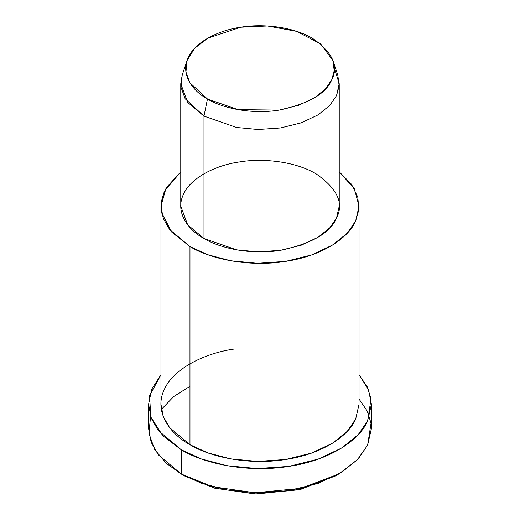 <?xml version="1.0" encoding="UTF-8"?>
<svg xmlns="http://www.w3.org/2000/svg" width="520" height="520" viewBox="0 0 520 520"><rect width="100%" height="100%" fill="white"/><g stroke="black" fill="none" stroke-linecap="round" stroke-linejoin="round"><path stroke-width="0.78" d="M336.999 475.02L300.814 489.34L256.477 494L215.183 488.319L184.717 476.028L181.214 474.006L184.717 476.028L214.656 488.183L255.197 493.974L298.987 489.762L335.283 476.028L338.787 474.006L300.8 488.378L254.969 492.785L212.544 486.726L181.214 474.006L166.231 463.268L154.713 449.572L148.915 433.511L150.579 416.39M359.041 399.054L367.257 411.106L371.04 423.222L367.621 445.172L357.286 459.882L338.787 474.006M334.262 67.814L339.235 83.759L336.531 95.596L329.843 105.359L318.136 114.835L301.314 122.791L280.507 127.946L258.031 129.487L236.567 127.452L203.977 116.103L187.642 102.395L180.765 83.759L182.202 75.088L181.006 87.276L185.12 98.709L203.977 116.103L207.474 98.995L189.8 82.686L185.939 71.968L187.064 60.541L194.669 48.256L207.766 38.181L240.773 27.241L267.469 26L296.66 31.369L320.678 43.934L332.937 60.541L334.197 70.675L331.747 79.768L325.481 88.913L314.502 97.806L298.727 105.261L279.227 110.091L238.03 109.635L207.474 98.995L203.977 116.103L236.567 127.452L258.031 129.487L280.507 127.946L301.314 122.791L318.136 114.835L329.843 105.359L336.531 95.596L339.144 85.898L337.799 75.088L332.937 60.541M207.474 98.995C221.858 107.88 250.913 114.699 279.227 110.091C308.607 103.818 326.118 93.71 331.747 79.768C338.949 66.066 332.54 52.26 312.526 38.344C292 26.176 260.93 23.699 240.773 27.241C220.246 29.991 195.494 41.106 188.253 57.57C180.264 73.912 192.075 90.688 207.474 98.995M180.765 83.759L180.765 206.141L187.642 224.776L203.977 238.485L203.977 116.103L203.977 238.485L236.567 249.841L258.031 251.869L280.507 250.328L301.314 245.174L318.136 237.218L329.843 227.74L336.531 217.978L339.235 206.141L339.235 83.759M160.959 206.141L160.959 404.261L163.241 416.468L169.553 427.557L189.969 444.697L189.969 246.571C209.144 258.427 247.884 267.521 285.636 261.372C323.648 255.801 349.323 236.743 355.667 220.942L358.852 209.658L357.799 197.125L351.41 184.132L339.235 171.834L354.341 188.734L359.041 206.141L355.667 220.942L347.308 233.136L332.677 244.985L311.642 254.93L285.636 261.372L257.536 263.302L230.705 260.761L207.772 254.722L189.969 246.571L169.553 229.431L163.241 218.348L160.959 206.141L166.095 187.974L180.765 171.834L164.365 191.275L161.207 202.092L161.649 212.856L171.821 232.174L189.969 246.571L189.969 444.697L207.772 452.842L230.705 458.881L257.536 461.422L285.636 459.491L311.642 453.057L332.677 443.112L347.308 431.262L355.667 419.062L359.041 404.261L359.041 206.141M203.977 238.485C187.551 229.625 174.947 211.738 183.469 194.298C191.191 176.742 217.6 164.886 239.493 161.954C260.995 158.171 294.132 160.816 316.024 173.797C337.376 188.636 344.214 203.365 336.531 217.978C330.525 232.856 311.851 243.633 280.507 250.328C250.308 255.242 219.317 247.969 203.977 238.485M148.584 404.261L148.584 428.519L151.151 442.254L158.243 454.727L181.214 474.006L181.214 449.748C202.787 463.086 246.369 473.31 288.841 466.394C331.604 460.129 360.484 438.685 367.621 420.914L371.04 398.964L367.257 386.848L359.041 374.79L368.485 389.603L371.416 404.261L367.621 420.914L358.222 434.635L341.757 447.967L318.097 459.154L288.841 466.394L257.225 468.572L227.045 465.712L201.24 458.919L181.214 449.748L158.243 430.469L151.151 417.996L148.584 404.261L151.71 389.123L160.959 374.79L149.584 395.635L150.794 417.027L162.747 435.656L181.214 449.748L181.214 474.006L201.24 483.178L227.045 489.97L257.225 492.83L288.841 490.659L318.097 483.412L341.757 472.225L358.222 458.894L367.621 445.172L371.416 428.519L371.416 404.261M356.096 418.106L355.667 419.062C349.323 434.863 323.648 453.921 285.636 459.491C247.884 465.641 209.144 456.547 189.969 444.697C169.436 433.622 153.686 411.255 164.333 389.46C173.986 367.517 206.999 352.69 234.364 349.031M161.363 409.422L173.622 396.63L189.969 386.269M184.717 476.028L181.214 474.006M187.064 60.541L182.202 75.088"/></g></svg>

